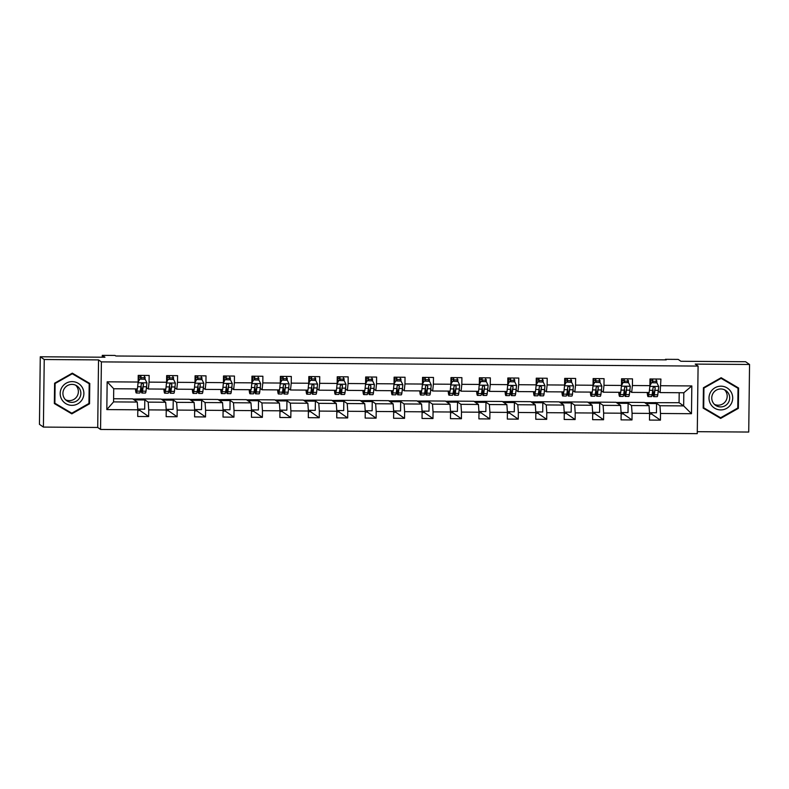 <?xml version="1.0" encoding="UTF-8"?>
<svg xmlns="http://www.w3.org/2000/svg" width="789" height="789" viewBox="0 0 789 789"><rect width="100%" height="100%" fill="white"/><g stroke="black" fill="none" stroke-linecap="round" stroke-linejoin="round"><path stroke-width="1.18" d="M697.279 431.682L748.722 432.047L749.55 364.479L745.595 361.727L680.897 361.273L678.205 359.399L665.452 359.311L665.443 359.853M100.558 429.453L697.259 433.644L698.087 366.076L101.386 361.885L100.558 429.453L97.718 427.47L98.536 359.902L44.233 359.518L43.405 427.086L97.718 427.47M43.405 427.086L39.45 424.334L40.278 356.766L104.976 357.23L102.284 355.356L102.264 357.21M44.233 359.518L40.278 356.766M644.702 402.656L679.073 402.715L683.659 405.901L683.816 392.754L660.127 392.587L660.926 379.055L649.988 378.976L649.909 385.643L632.413 385.525L632.492 378.858L621.554 378.779L621.476 385.446L603.979 385.318L604.058 378.661L593.131 378.582L593.042 385.249L575.546 385.121L575.635 378.454L564.697 378.385L564.618 385.042L547.122 384.924L547.201 378.256L536.264 378.178L536.185 384.845L518.689 384.726L518.767 378.059L507.83 377.98L507.751 384.647L490.255 384.519L490.334 377.862L479.396 377.783L479.317 384.45L461.821 384.322L461.9 377.655L450.973 377.586L450.884 384.243L433.388 384.125L433.477 377.458L422.539 377.379L422.46 384.046L404.964 383.927L405.043 377.26L394.106 377.181L394.027 383.849L376.531 383.72L376.609 377.063L365.672 376.984L365.593 383.651L348.097 383.523L348.176 376.856L337.238 376.777L337.159 383.444L319.663 383.326L319.742 376.659L308.815 376.58L308.726 383.247L291.23 383.129L291.319 376.461L280.381 376.383L280.302 383.05L262.806 382.921L262.885 376.254L251.947 376.185L251.869 382.852L234.372 382.724L234.451 376.057L223.514 375.978L223.435 382.645L205.939 382.527L206.018 375.86L195.08 375.781L195.001 382.448L177.505 382.33L177.584 375.663L166.657 375.584L166.568 382.251L149.072 382.123L149.16 375.456L138.223 375.386L138.144 382.044L107.156 381.827L106.821 409.59L113.567 401.897L137.256 402.065L132.67 398.869L113.606 398.741M660.847 385.722L691.825 385.939L691.489 413.702L660.501 413.475L660.423 420.142L651.724 414.097L649.564 414.077M106.821 409.59L137.799 409.807L137.72 416.474L148.657 416.553L148.736 409.885L166.232 410.004L166.154 416.671L177.091 416.75L177.17 410.083L194.666 410.201L194.587 416.868L205.515 416.947L205.604 410.28L223.1 410.408L223.011 417.075L233.948 417.144L234.027 410.487L251.523 410.605L251.444 417.273L262.382 417.351L262.461 410.684L279.957 410.803L279.878 417.47L290.816 417.549L290.894 410.882L308.391 411.01L308.312 417.667L319.249 417.746L319.328 411.079L336.824 411.207L336.745 417.874L347.673 417.943L347.762 411.286L365.258 411.404L365.169 418.071L376.106 418.15L376.185 411.483L393.681 411.602L393.603 418.269L404.54 418.348L404.619 411.68L422.115 411.809L422.036 418.466L432.974 418.545L433.053 411.878L450.549 412.006L450.47 418.673L461.407 418.742L461.486 412.085L478.982 412.203L478.903 418.87L489.831 418.949L489.92 412.282L507.416 412.4L507.327 419.067L518.265 419.146L518.343 412.479L535.839 412.608L535.761 419.265L546.698 419.344L546.777 412.677L564.273 412.805L564.194 419.472L575.132 419.551L575.211 412.884L592.707 413.002L592.628 419.669L603.555 419.748L603.644 413.081L621.14 413.199L621.061 419.866L631.989 419.945L632.078 413.278L649.574 413.406L649.485 420.073L660.423 420.142M139.978 409.146L139.959 410.497L137.789 410.477M168.402 409.343L168.392 410.694L166.223 410.684M196.836 409.54L196.826 410.901L194.656 410.882M225.269 409.747L225.25 411.099L223.09 411.079M253.703 409.945L253.683 411.296L251.523 411.286M282.137 410.142L282.117 411.493L279.947 411.483M310.56 410.339L310.55 411.7L308.381 411.68M338.994 410.546L338.984 411.897L336.814 411.878M367.427 410.744L367.408 412.095L365.248 412.085M395.861 410.941L395.841 412.292L393.681 412.282M424.295 411.138L424.275 412.499L422.105 412.479M452.718 411.345L452.708 412.696L450.539 412.677M481.152 411.542L481.142 412.894L478.972 412.884M509.586 411.74L509.566 413.091L507.406 413.081M538.019 411.947L537.999 413.298L535.839 413.278M566.453 412.144L566.433 413.495L564.263 413.475M594.876 412.341L594.867 413.692L592.697 413.683M623.31 412.539L623.29 413.89L621.13 413.88M651.744 412.746L651.724 414.097M102.284 355.356L115.046 355.444L115.835 355.997L666.241 359.863L665.452 359.311M649.909 385.643L649.189 392.508L631.693 392.389L629.898 391.137M644.445 402.469L649.022 405.654L631.525 405.536L626.949 402.341L644.445 402.469M631.693 392.389L632.413 385.525M649.574 413.406L649.022 405.654M632.078 413.278L631.525 405.536M621.476 385.446L620.756 392.311L603.26 392.192L601.465 390.94M616.012 402.272L620.598 405.457L603.102 405.339L598.516 402.143L616.012 402.272M603.26 392.192L603.979 385.318M621.14 413.199L620.598 405.457M603.644 413.081L603.102 405.339M593.042 385.249L592.322 392.113L574.826 391.985L573.031 390.742M587.578 402.065L592.164 405.26L574.668 405.132L570.082 401.946L587.578 402.065M574.826 391.985L575.546 385.121M592.707 413.002L592.164 405.26M575.211 412.884L574.668 405.132M564.618 385.042L563.888 391.906L546.392 391.788L544.607 390.545M559.145 401.867L563.731 405.063L546.235 404.935L541.649 401.749L559.145 401.867M546.392 391.788L547.122 384.924M564.273 412.805L563.731 405.063M546.777 412.677L546.235 404.935M536.185 384.845L535.465 391.709L517.969 391.591L516.174 390.338M530.711 401.67L535.297 404.856L517.801 404.737L513.215 401.542L530.711 401.67M517.969 391.591L518.689 384.726M535.839 412.608L535.297 404.856M518.343 412.479L517.801 404.737M507.751 384.647L507.031 391.512L489.535 391.383L487.74 390.141M502.287 401.473L506.873 404.658L489.367 404.54L484.791 401.345L502.287 401.473M489.535 391.383L490.255 384.519M507.416 412.4L506.873 404.658M489.92 412.282L489.367 404.54M479.317 384.45L478.598 391.314L461.101 391.186L459.306 389.944M473.854 401.266L478.44 404.461L460.944 404.333L456.358 401.147L473.854 401.266M461.101 391.186L461.821 384.322M478.982 412.203L478.44 404.461M461.486 412.085L460.944 404.333M450.884 384.243L450.164 391.107L432.668 390.989L430.873 389.736M445.42 401.068L450.006 404.264L432.51 404.136L427.924 400.95L445.42 401.068M432.668 390.989L433.388 384.125M450.549 412.006L450.006 404.264M433.053 411.878L432.51 404.136M422.46 384.046L421.73 390.91L404.234 390.792L402.449 389.539M416.986 400.871L421.573 404.057L404.076 403.938L399.49 400.743L416.986 400.871M404.234 390.792L404.964 383.927M422.115 411.809L421.573 404.057M404.619 411.68L404.076 403.938M394.027 383.849L393.307 390.713L375.811 390.585L374.016 389.342M388.553 400.674L393.139 403.86L375.643 403.741L371.057 400.546L388.553 400.674M375.811 390.585L376.531 383.72M393.681 411.602L393.139 403.86M376.185 411.483L375.643 403.741M365.593 383.651L364.873 390.516L347.377 390.387L345.582 389.145M360.129 400.467L364.715 403.662L347.219 403.534L342.633 400.348L360.129 400.467M347.377 390.387L348.097 383.523M365.258 411.404L364.715 403.662M347.762 411.286L347.219 403.534M337.159 383.444L336.439 390.308L318.943 390.19L317.148 388.938M331.696 400.27L336.282 403.465L318.786 403.337L314.2 400.151L331.696 400.27M318.943 390.19L319.663 383.326M336.824 411.207L336.282 403.465M319.328 411.079L318.786 403.337M308.726 383.247L308.006 390.111L290.51 389.993L288.715 388.74M303.262 400.072L307.848 403.258L290.352 403.14L285.766 399.944L303.262 400.072M290.51 389.993L291.23 383.129M308.391 411.01L307.848 403.258M290.894 410.882L290.352 403.14M280.302 383.05L279.572 389.914L262.076 389.786L260.291 388.543M274.828 399.865L279.414 403.061L261.918 402.942L257.332 399.747L274.828 399.865M262.076 389.786L262.806 382.921M279.957 410.803L279.414 403.061M262.461 410.684L261.918 402.942M251.869 382.852L251.149 389.717L233.652 389.588L231.858 388.346M246.395 399.668L250.981 402.863L233.485 402.735L228.899 399.55L246.395 399.668M233.652 389.588L234.372 382.724M251.523 410.605L250.981 402.863M234.027 410.487L233.485 402.735M223.435 382.645L222.715 389.51L205.219 389.391L203.424 388.139M217.971 399.471L222.557 402.656L205.061 402.538L200.475 399.342L217.971 399.471M205.219 389.391L205.939 382.527M223.1 410.408L222.557 402.656M205.604 410.28L205.061 402.538M195.001 382.448L194.281 389.312L176.785 389.194L174.99 387.941M189.538 399.273L194.124 402.459L176.628 402.341L172.041 399.145L189.538 399.273M176.785 389.194L177.505 382.33M194.666 410.201L194.124 402.459M177.17 410.083L176.628 402.341M166.568 382.251L165.848 389.115L148.352 388.987L146.557 387.744M161.104 399.066L165.69 402.262L148.194 402.134L143.608 398.948L161.104 399.066M148.352 388.987L149.072 382.123M166.232 410.004L165.69 402.262M148.736 409.885L148.194 402.134M138.144 382.044L137.414 388.918L113.724 388.75L107.156 381.827M137.799 409.807L137.256 402.065M98.536 359.902L101.386 361.885M749.55 364.479L695.237 364.094L698.087 366.076M113.724 388.75L113.567 401.897M660.127 392.587L658.332 391.344M679.073 402.715L679.191 392.725M655.373 402.548L659.959 405.733L683.659 405.901L691.489 413.702M132.937 399.056L143.608 398.948M161.37 399.254L172.041 399.145M189.804 399.451L200.475 399.342M218.237 399.658L228.899 399.55M246.661 399.855L257.332 399.747M275.095 400.053L285.766 399.944M303.528 400.25L314.2 400.151M331.962 400.457L342.633 400.348M360.386 400.654L371.057 400.546M388.819 400.851L399.49 400.743M417.253 401.049L427.924 400.95M445.686 401.256L456.358 401.147M474.12 401.453L484.791 401.345M502.544 401.65L513.215 401.542M530.977 401.857L541.649 401.749M559.411 402.055L570.082 401.946M587.844 402.252L598.516 402.143M616.278 402.449L626.949 402.341M683.816 392.754L691.825 385.939M660.501 413.475L659.959 405.733M145.048 379.174L145.068 377.221L144.426 376.767M138.785 377.172L140.748 377.191M144.436 377.211L145.068 377.221M137.75 409.126L144.683 409.175L144.791 399.954L143.608 399.126M148.657 416.553L139.959 410.497M134.12 399.885L144.791 399.954M162.554 400.082L173.225 400.151L172.041 399.333M166.183 409.333L173.107 409.373L173.225 400.151M177.091 416.75L168.392 410.694M173.481 379.381L173.501 377.418L172.86 376.974M167.219 377.379L169.181 377.389M172.87 377.418L173.501 377.418M190.987 400.279L201.659 400.358L200.465 399.53M194.617 409.53L201.54 409.58L201.659 400.358M205.515 416.947L196.826 410.901M201.905 379.578L201.935 377.615L201.284 377.172M195.642 377.576L197.615 377.586M201.294 377.615L201.935 377.615M219.421 400.477L230.082 400.556L228.899 399.727M223.05 409.728L229.974 409.777L230.082 400.556M233.948 417.144L225.25 411.099M230.339 379.775L230.368 377.823L229.717 377.369M224.076 377.773L226.048 377.793M229.727 377.813L230.368 377.823M247.854 400.684L258.516 400.753L257.332 399.934M251.484 409.925L258.407 409.974L258.516 400.753M262.382 417.351L253.683 411.296M258.772 379.982L258.792 378.02L258.151 377.566M252.51 377.97L254.472 377.99M258.161 378.01L258.792 378.02M276.278 400.881L286.949 400.95L285.766 400.131M279.908 410.132L286.841 410.181L286.949 400.95M290.816 417.549L282.117 411.493M287.206 380.18L287.226 378.217L286.585 377.773M280.943 378.178L282.906 378.187M286.594 378.217L287.226 378.217M304.712 401.078L315.383 401.157L314.2 400.329M308.341 410.329L315.265 410.379L315.383 401.157M319.249 417.746L310.55 411.7M315.639 380.377L315.659 378.414L315.018 377.97M309.377 378.375L311.339 378.385M315.028 378.414L315.659 378.414M333.145 401.276L343.817 401.354L342.623 400.526M336.775 410.527L343.698 410.576L343.817 401.354M347.673 417.943L338.984 411.897M344.063 380.574L344.093 378.621L343.442 378.168M337.8 378.572L339.773 378.592M343.452 378.612L344.093 378.621M361.579 401.483L372.24 401.552L371.057 400.733M365.208 410.724L372.132 410.773L372.24 401.552M376.106 418.15L367.408 412.095M372.497 380.781L372.526 378.819L371.875 378.365M366.234 378.769L368.207 378.789M371.885 378.819L372.526 378.819M390.013 401.68L400.674 401.749L399.49 400.93M393.642 410.931L400.565 410.98L400.674 401.749M404.54 418.348L395.841 412.292M400.93 380.979L400.95 379.016L400.309 378.572M394.668 378.976L396.63 378.986M400.319 379.016L400.95 379.016M418.436 401.877L429.108 401.956L427.924 401.128M422.066 411.128L428.999 411.177L429.108 401.956M432.974 418.545L424.275 412.499M429.364 381.176L429.384 379.213L428.743 378.769M423.101 379.174L425.064 379.184M428.752 379.213L429.384 379.213M446.87 402.074L457.541 402.153L456.358 401.325M450.499 411.325L457.423 411.375L457.541 402.153M461.407 418.742L452.708 412.696M457.798 381.373L457.817 379.42L457.166 378.967M451.535 379.371L453.497 379.391M457.176 379.41L457.817 379.42M475.303 402.282L485.975 402.351L484.781 401.532M478.933 411.523L485.856 411.572L485.975 402.351M489.831 418.949L481.142 412.894M486.221 381.58L486.251 379.617L485.6 379.164M479.959 379.578L481.931 379.588M485.61 379.617L486.251 379.617M503.737 402.479L514.398 402.558L513.215 401.729M507.366 411.73L514.29 411.779L514.398 402.558M518.265 419.146L509.566 413.091M514.655 381.777L514.684 379.815L514.034 379.371M508.392 379.775L510.355 379.785M514.043 379.815L514.684 379.815M532.161 402.676L542.832 402.755L541.649 401.926M535.8 411.927L542.724 411.976L542.832 402.755M546.698 419.344L537.999 413.298M543.088 381.975L543.108 380.022L542.467 379.568M536.826 379.973L538.788 379.982M542.477 380.012L543.108 380.022M560.594 402.873L571.266 402.952L570.082 402.124M564.224 412.124L571.157 412.174L571.266 402.952M575.132 419.551L566.433 413.495M571.522 382.172L571.542 380.219L570.901 379.765M565.259 380.17L567.222 380.19M570.911 380.209L571.542 380.219M589.028 403.08L599.699 403.149L598.506 402.331M592.657 412.322L599.581 412.371L599.699 403.149M603.555 419.748L594.867 413.692M599.946 382.379L599.975 380.416L599.324 379.973M593.693 380.377L595.656 380.387M599.334 380.416L599.975 380.416M617.462 403.278L628.133 403.357L626.939 402.528M621.091 412.529L628.014 412.578L628.133 403.357M631.989 419.945L623.29 413.89M628.379 382.576L628.409 380.614L627.758 380.17M622.117 380.574L624.089 380.584M627.768 380.614L628.409 380.614M645.895 403.475L656.556 403.554L655.373 402.725M649.525 412.726L656.448 412.775L656.556 403.554M656.813 382.773L656.833 380.821L656.192 380.367M650.55 380.771L652.513 380.791M656.201 380.811L656.833 380.821M71.819 413.85L89.532 403.8L89.778 383.454L72.312 373.158L54.599 383.207L54.352 403.554L71.819 413.85L71.148 413.387L71.641 413.111M738.603 388.01L721.136 377.714L703.423 387.764L703.177 408.11L720.643 418.417L738.346 408.367L738.603 388.01M54.352 403.485L71.148 413.387M89.108 383.681L89.108 383.059M88.95 403.406L89.532 403.8M737.932 388.237L737.932 387.626M703.177 408.041L720.465 417.667M737.774 407.962L738.346 408.367M719.972 417.953L720.643 418.417M136.842 388.908L136.813 389.076A11.618 1.006 90.4 0 1 136.3 390.614A11.618 1.006 90.4 0 1 135.777 388.898M137.256 388.908L136.901 391.137A13.995 1.213 90.4 0 1 136.28 392.991A13.995 1.213 90.4 0 1 135.452 388.898M145.176 379.272L139.505 379.085L145.176 379.272L146.951 382.931L146.014 391.206A13.995 1.213 90.4 0 1 145.393 393.06L141.931 393.03A13.995 1.213 -89.6 0 0 142.553 391.176L143.46 384.263L142.276 383.178L141.29 384.105L140.363 391.166A13.995 1.213 90.4 0 1 139.742 393.021L136.28 392.991M144.456 379.124L144.446 377.724A6.677 0.582 -89.6 0 0 144.377 375.426M139.712 379.233L138.105 382.349M138.144 381.738L139.505 379.085M140.787 379.095L140.62 375.396M138.825 380.416L138.795 377.684A6.677 0.582 -89.6 0 0 138.726 375.386M140.915 375.406A6.677 0.582 90.4 0 1 140.975 377.704L140.994 379.095M140.984 387.241A13.995 1.213 -89.6 0 0 141.931 393.03M143.46 384.263L142.464 389.115A11.618 1.006 90.4 0 1 141.951 390.654A11.618 1.006 90.4 0 1 141.162 385.91M140.639 375.603L138.736 375.594M82.224 399.49A11.894 11.825 124.8 0 0 78.081 383.247A11.894 11.825 124.8 0 0 61.848 387.478A11.894 11.825 124.8 0 0 65.98 403.721A11.894 11.825 124.8 0 0 82.224 399.49M79.6 397.932A9.004 8.955 124.8 0 0 77.036 385.989A9.004 8.955 124.8 0 0 64.175 388.829A9.004 8.955 124.8 0 0 66.749 400.773A9.004 8.955 124.8 0 0 79.6 397.932M65.576 399.796A9.004 8.955 124.8 0 0 75.714 385.229M71.829 373.434L89.196 383.74L88.95 403.455L71.789 413.199L54.875 403.218L55.112 383.503L72.272 373.769L89.196 383.74M54.362 402.863L54.875 403.218M720.998 386.176A11.894 11.825 124.8 0 0 709.005 397.962A11.894 11.825 124.8 0 0 720.712 409.915A11.894 11.825 124.8 0 0 732.705 398.129A11.894 11.825 124.8 0 0 720.998 386.176M720.821 388.957A9.004 8.955 124.8 0 0 715.574 405.329A9.004 8.955 124.8 0 0 729.253 400.654A9.004 8.955 124.8 0 0 720.821 388.957M714.4 404.363A9.004 8.955 124.8 0 0 724.539 389.796M721.097 378.326L738.021 388.306L737.774 408.021L720.613 417.756L703.699 407.785L703.936 388.06L721.097 378.326L738.021 388.306M703.186 407.43L703.699 407.785M165.266 389.105L165.246 389.273A11.618 1.006 90.4 0 1 164.733 390.811A11.618 1.006 90.4 0 1 164.211 389.105M165.68 389.115L165.335 391.344A13.995 1.213 90.4 0 1 164.714 393.188A13.995 1.213 90.4 0 1 163.885 389.095M173.61 379.47L167.939 379.292L173.61 379.47L175.385 383.138L174.448 391.403A13.995 1.213 90.4 0 1 173.827 393.257L170.365 393.228A13.995 1.213 -89.6 0 0 170.976 391.383L171.884 384.47L170.71 383.385L169.714 384.302L168.797 391.364A13.995 1.213 90.4 0 1 168.175 393.218L164.714 393.188M172.89 379.322L172.87 377.921A6.677 0.582 -89.6 0 0 172.801 375.623M168.146 379.43L166.538 382.557M166.578 381.935L167.939 379.292M169.211 379.302L169.053 375.603M167.258 380.614L167.219 377.882A6.677 0.582 -89.6 0 0 167.16 375.584M169.339 375.603A6.677 0.582 90.4 0 1 169.408 377.901L169.428 379.302M169.418 387.438A13.995 1.213 -89.6 0 0 170.365 393.228M171.884 384.47L170.888 389.312A11.618 1.006 90.4 0 1 170.375 390.851A11.618 1.006 90.4 0 1 169.596 386.107M169.073 375.811L167.169 375.791M193.7 389.312L193.67 389.48A11.618 1.006 90.4 0 1 193.157 391.019A11.618 1.006 90.4 0 1 192.644 389.302M194.114 389.312L193.759 391.541A13.995 1.213 90.4 0 1 193.147 393.395A13.995 1.213 90.4 0 1 192.309 389.302M202.043 379.667L196.372 379.489L202.043 379.667L203.818 383.336L202.872 391.6A13.995 1.213 90.4 0 1 202.26 393.455L198.789 393.435A13.995 1.213 -89.6 0 0 199.41 391.581L200.317 384.667L199.144 383.582L198.147 384.499L197.22 391.561A13.995 1.213 90.4 0 1 196.609 393.415L193.147 393.395M201.323 379.519L201.303 378.118A6.677 0.582 -89.6 0 0 201.234 375.83M196.569 379.627L194.972 382.754M195.011 382.142L196.372 379.489M197.644 379.499L197.477 375.801M195.692 380.811L195.652 378.079A6.677 0.582 -89.6 0 0 195.583 375.791M197.773 375.801A6.677 0.582 90.4 0 1 197.842 378.099L197.861 379.499M197.852 387.646A13.995 1.213 -89.6 0 0 198.789 393.435M200.317 384.667L199.321 389.519A11.618 1.006 90.4 0 1 198.808 391.058A11.618 1.006 90.4 0 1 198.029 386.304M197.506 376.008L195.593 375.998M222.133 389.51L222.103 389.677A11.618 1.006 90.4 0 1 221.591 391.216A11.618 1.006 90.4 0 1 221.078 389.5M222.547 389.51L222.192 391.738A13.995 1.213 90.4 0 1 221.571 393.593A13.995 1.213 90.4 0 1 220.742 389.5M230.477 379.874L224.796 379.687L230.477 379.874L232.252 383.533L231.305 391.808A13.995 1.213 90.4 0 1 230.684 393.652L227.222 393.632A13.995 1.213 -89.6 0 0 227.843 391.778L228.751 384.864L227.577 383.779L226.581 384.707L225.654 391.768A13.995 1.213 90.4 0 1 225.043 393.612L221.571 393.593M229.757 379.726L229.737 378.326A6.677 0.582 -89.6 0 0 229.668 376.028M225.003 379.834L223.405 382.951M223.435 382.34L224.796 379.687M226.078 379.696L225.91 375.998M224.115 381.018L224.086 378.286A6.677 0.582 -89.6 0 0 224.017 375.988M226.206 375.998A6.677 0.582 90.4 0 1 226.275 378.296L226.285 379.696M226.275 387.843A13.995 1.213 -89.6 0 0 227.222 393.632M228.751 384.864L227.755 389.717A11.618 1.006 90.4 0 1 227.242 391.255A11.618 1.006 90.4 0 1 226.463 386.502M225.94 376.205L224.027 376.195M250.567 389.707L250.537 389.874A11.618 1.006 90.4 0 1 250.024 391.413A11.618 1.006 90.4 0 1 249.511 389.697M250.981 389.707L250.626 391.936A13.995 1.213 90.4 0 1 250.005 393.79A13.995 1.213 90.4 0 1 249.176 389.697M258.9 380.071L253.23 379.884L258.9 380.071L260.686 383.73L259.739 392.005A13.995 1.213 90.4 0 1 259.117 393.859L255.656 393.829A13.995 1.213 -89.6 0 0 256.277 391.975L257.184 385.062L256.001 383.977L255.015 384.904L254.088 391.965A13.995 1.213 90.4 0 1 253.466 393.819L250.005 393.79M258.181 379.923L258.171 378.523A6.677 0.582 -89.6 0 0 258.102 376.225M253.437 380.032L251.839 383.148M251.869 382.537L253.23 379.884M254.512 379.894L254.344 376.195M252.549 381.215L252.519 378.483A6.677 0.582 -89.6 0 0 252.45 376.185M254.64 376.205A6.677 0.582 90.4 0 1 254.709 378.503L254.719 379.894M254.709 388.04A13.995 1.213 -89.6 0 0 255.656 393.829M257.184 385.062L256.188 389.914A11.618 1.006 90.4 0 1 255.675 391.452A11.618 1.006 90.4 0 1 254.896 386.709M254.374 376.402L252.46 376.392M278.99 389.904L278.971 390.072A11.618 1.006 90.4 0 1 278.458 391.61A11.618 1.006 90.4 0 1 277.935 389.904M279.414 389.914L279.059 392.143A13.995 1.213 90.4 0 1 278.438 393.997A13.995 1.213 90.4 0 1 277.61 389.894M287.334 380.268L281.663 380.091L287.334 380.268L289.109 383.937L288.172 392.202A13.995 1.213 90.4 0 1 287.551 394.056L284.089 394.036A13.995 1.213 -89.6 0 0 284.711 392.182L285.618 385.269L284.434 384.184L283.438 385.101L282.521 392.163A13.995 1.213 90.4 0 1 281.9 394.017L278.438 393.997M286.614 380.12L286.604 378.72A6.677 0.582 -89.6 0 0 286.535 376.422M281.87 380.229L280.263 383.355M280.302 382.734L281.663 380.091M282.945 380.101L282.778 376.402M280.983 381.412L280.953 378.681A6.677 0.582 -89.6 0 0 280.884 376.383M283.064 376.402A6.677 0.582 90.4 0 1 283.133 378.7L283.152 380.101M283.143 388.247A13.995 1.213 -89.6 0 0 284.089 394.036M285.618 385.269L284.622 390.111A11.618 1.006 90.4 0 1 284.109 391.65A11.618 1.006 90.4 0 1 283.32 386.906M282.797 376.609L280.894 376.59M307.424 390.111L307.404 390.279A11.618 1.006 90.4 0 1 306.882 391.817A11.618 1.006 90.4 0 1 306.369 390.101M307.838 390.111L307.493 392.34A13.995 1.213 90.4 0 1 306.872 394.194A13.995 1.213 90.4 0 1 306.033 390.101M315.768 380.466L310.097 380.288L315.768 380.466L317.543 384.135L316.606 392.399A13.995 1.213 90.4 0 1 315.985 394.253L312.523 394.234A13.995 1.213 -89.6 0 0 313.134 392.38L314.042 385.466L312.868 384.381L311.872 385.298L310.955 392.36A13.995 1.213 90.4 0 1 310.333 394.214L306.872 394.194M315.048 380.318L315.028 378.927A6.677 0.582 -89.6 0 0 314.959 376.629M310.304 380.426L308.696 383.553M308.736 382.941L310.097 380.288M311.369 380.298L311.211 376.6M309.416 381.61L309.377 378.888A6.677 0.582 -89.6 0 0 309.318 376.59M311.497 376.6A6.677 0.582 90.4 0 1 311.566 378.898L311.586 380.298M311.576 388.444A13.995 1.213 -89.6 0 0 312.523 394.234M314.042 385.466L313.046 390.318A11.618 1.006 90.4 0 1 312.533 391.857A11.618 1.006 90.4 0 1 311.754 387.103M311.231 376.807L309.327 376.797M335.858 390.308L335.828 390.476A11.618 1.006 90.4 0 1 335.315 392.015A11.618 1.006 90.4 0 1 334.802 390.299M336.272 390.308L335.917 392.537A13.995 1.213 90.4 0 1 335.305 394.392A13.995 1.213 90.4 0 1 334.467 390.299M344.201 380.673L338.52 380.485L344.201 380.673L345.976 384.332L345.03 392.606A13.995 1.213 90.4 0 1 344.418 394.461L340.947 394.431A13.995 1.213 -89.6 0 0 341.568 392.577L342.475 385.663L341.302 384.578L340.306 385.505L339.378 392.567A13.995 1.213 90.4 0 1 338.767 394.421L335.305 394.392M343.481 380.525L343.462 379.124A6.677 0.582 -89.6 0 0 343.393 376.826M338.728 380.633L337.13 383.75M337.169 383.138L338.52 380.485M339.803 380.495L339.635 376.797M337.84 381.817L337.81 379.085A6.677 0.582 -89.6 0 0 337.741 376.787M339.931 376.797A6.677 0.582 90.4 0 1 340 379.095L340.02 380.495M340.01 388.642A13.995 1.213 -89.6 0 0 340.947 394.431M342.475 385.663L341.479 390.516A11.618 1.006 90.4 0 1 340.966 392.054A11.618 1.006 90.4 0 1 340.187 387.3M339.664 377.004L337.751 376.994M364.291 390.506L364.262 390.673A11.618 1.006 90.4 0 1 363.749 392.212A11.618 1.006 90.4 0 1 363.236 390.496M364.705 390.516L364.35 392.735A13.995 1.213 90.4 0 1 363.729 394.589A13.995 1.213 90.4 0 1 362.901 390.496M372.635 380.87L366.954 380.683L372.635 380.87L374.41 384.529L373.463 392.804A13.995 1.213 90.4 0 1 372.842 394.658L369.38 394.628A13.995 1.213 -89.6 0 0 370.002 392.774L370.909 385.87L369.735 384.776L368.739 385.703L367.812 392.764A13.995 1.213 90.4 0 1 367.191 394.618L363.729 394.589M371.915 380.722L371.895 379.322A6.677 0.582 -89.6 0 0 371.826 377.024M367.161 380.831L365.563 383.947M365.593 383.336L366.954 380.683M368.236 380.692L368.068 376.994M366.274 382.014L366.244 379.282A6.677 0.582 -89.6 0 0 366.175 376.984M368.364 377.004A6.677 0.582 90.4 0 1 368.433 379.302L368.443 380.702M368.433 388.839A13.995 1.213 -89.6 0 0 369.38 394.628M370.909 385.87L369.913 390.713A11.618 1.006 90.4 0 1 369.4 392.251A11.618 1.006 90.4 0 1 368.621 387.507M368.098 377.201L366.185 377.191M392.725 390.703L392.695 390.871A11.618 1.006 90.4 0 1 392.182 392.409A11.618 1.006 90.4 0 1 391.669 390.703M393.139 390.713L392.784 392.942A13.995 1.213 90.4 0 1 392.163 394.796A13.995 1.213 90.4 0 1 391.334 390.693M401.059 381.067L395.388 380.89L401.059 381.067L402.844 384.736L401.897 393.001A13.995 1.213 90.4 0 1 401.276 394.855L397.814 394.835A13.995 1.213 -89.6 0 0 398.435 392.981L399.342 386.068L398.159 384.983L397.173 385.9L396.246 392.961A13.995 1.213 90.4 0 1 395.624 394.816L392.163 394.796M400.339 380.919L400.329 379.519A6.677 0.582 -89.6 0 0 400.26 377.221M395.595 381.028L393.997 384.154M394.027 383.543L395.388 380.89M396.67 380.9L396.502 377.201M394.707 382.211L394.678 379.479A6.677 0.582 -89.6 0 0 394.608 377.181M396.798 377.201A6.677 0.582 90.4 0 1 396.867 379.499L396.877 380.9M396.867 389.046A13.995 1.213 -89.6 0 0 397.814 394.835M399.342 386.068L398.346 390.91A11.618 1.006 90.4 0 1 397.834 392.449A11.618 1.006 90.4 0 1 397.045 387.705M396.532 377.408L394.618 377.389M421.148 390.91L421.129 391.078A11.618 1.006 90.4 0 1 420.616 392.616A11.618 1.006 90.4 0 1 420.093 390.9M421.573 390.91L421.218 393.139A13.995 1.213 90.4 0 1 420.596 394.993A13.995 1.213 90.4 0 1 419.768 390.9M429.492 381.265L423.821 381.087L429.492 381.265L431.267 384.933L430.33 393.198A13.995 1.213 90.4 0 1 429.709 395.052L426.247 395.033A13.995 1.213 -89.6 0 0 426.869 393.178L427.776 386.265L426.593 385.18L425.596 386.097L424.679 393.159A13.995 1.213 90.4 0 1 424.058 395.013L420.596 394.993M428.772 381.126L428.752 379.726A6.677 0.582 -89.6 0 0 428.693 377.428M424.028 381.225L422.421 384.351M422.46 383.74L423.821 381.087M425.103 381.097L424.936 377.398M423.141 382.409L423.111 379.687A6.677 0.582 -89.6 0 0 423.042 377.389M425.222 377.398A6.677 0.582 90.4 0 1 425.291 379.696L425.31 381.097M425.301 389.243A13.995 1.213 -89.6 0 0 426.247 395.033M427.776 386.265L426.78 391.117A11.618 1.006 90.4 0 1 426.267 392.656A11.618 1.006 90.4 0 1 425.478 387.902M424.955 377.606L423.052 377.596M449.582 391.107L449.562 391.275A11.618 1.006 90.4 0 1 449.04 392.814A11.618 1.006 90.4 0 1 448.527 391.097M449.996 391.107L449.651 393.336A13.995 1.213 90.4 0 1 449.03 395.19A13.995 1.213 90.4 0 1 448.191 391.097M457.926 381.472L452.255 381.284L457.926 381.472L459.701 385.131L458.764 393.405A13.995 1.213 90.4 0 1 458.143 395.259L454.681 395.23A13.995 1.213 -89.6 0 0 455.292 393.376L456.2 386.462L455.026 385.377L454.03 386.304L453.113 393.366A13.995 1.213 90.4 0 1 452.491 395.22L449.03 395.19M457.206 381.324L457.186 379.923A6.677 0.582 -89.6 0 0 457.117 377.625M452.462 381.432L450.854 384.549M450.894 383.937L452.255 381.284M453.527 381.294L453.359 377.596M451.574 382.616L451.535 379.884A6.677 0.582 -89.6 0 0 451.466 377.586M453.655 377.596A6.677 0.582 90.4 0 1 453.724 379.894L453.744 381.294M453.734 389.441A13.995 1.213 -89.6 0 0 454.681 395.23M456.2 386.462L455.204 391.314A11.618 1.006 90.4 0 1 454.691 392.853A11.618 1.006 90.4 0 1 453.912 388.099M453.389 377.803L451.486 377.793M478.016 391.305L477.986 391.472A11.618 1.006 90.4 0 1 477.473 393.011A11.618 1.006 90.4 0 1 476.96 391.305M478.43 391.314L478.075 393.533A13.995 1.213 90.4 0 1 477.463 395.388A13.995 1.213 90.4 0 1 476.625 391.295M486.359 381.669L480.679 381.491L486.359 381.669L488.135 385.338L487.188 393.603A13.995 1.213 90.4 0 1 486.576 395.457L483.105 395.427A13.995 1.213 -89.6 0 0 483.726 393.583L484.633 386.669L483.46 385.584L482.464 386.502L481.537 393.563A13.995 1.213 90.4 0 1 480.925 395.417L477.463 395.388M485.639 381.521L485.62 380.12A6.677 0.582 -89.6 0 0 485.551 377.823M480.886 381.629L479.288 384.746M479.327 384.135L480.679 381.491M481.961 381.491L481.793 377.803M479.998 382.813L479.968 380.081A6.677 0.582 -89.6 0 0 479.899 377.783M482.089 377.803A6.677 0.582 90.4 0 1 482.158 380.101L482.178 381.501M482.168 389.638A13.995 1.213 -89.6 0 0 483.105 395.427M484.633 386.669L483.637 391.512A11.618 1.006 90.4 0 1 483.124 393.05A11.618 1.006 90.4 0 1 482.345 388.306M481.823 378.01L479.909 377.99M506.449 391.512L506.42 391.679A11.618 1.006 90.4 0 1 505.907 393.208A11.618 1.006 90.4 0 1 505.394 391.502M506.863 391.512L506.508 393.741A13.995 1.213 90.4 0 1 505.887 395.595A13.995 1.213 90.4 0 1 505.059 391.502M514.783 381.866L509.112 381.689L514.783 381.866L516.568 385.535L515.621 393.8A13.995 1.213 90.4 0 1 515 395.654L511.538 395.634A13.995 1.213 -89.6 0 0 512.16 393.78L513.067 386.866L511.893 385.782L510.897 386.699L509.97 393.76A13.995 1.213 90.4 0 1 509.349 395.614L505.887 395.595M514.073 381.718L514.053 380.318A6.677 0.582 -89.6 0 0 513.984 378.02M509.319 381.827L507.721 384.953M507.751 384.342L509.112 381.689M510.394 381.698L510.227 378M508.432 383.01L508.402 380.278A6.677 0.582 -89.6 0 0 508.333 377.98M510.522 378A6.677 0.582 90.4 0 1 510.591 380.298L510.601 381.698M510.591 389.845A13.995 1.213 -89.6 0 0 511.538 395.634M513.067 386.866L512.071 391.719A11.618 1.006 90.4 0 1 511.558 393.247A11.618 1.006 90.4 0 1 510.779 388.504M510.256 378.207L508.343 378.187M534.883 391.709L534.853 391.877A11.618 1.006 90.4 0 1 534.34 393.415A11.618 1.006 90.4 0 1 533.828 391.699M535.297 391.709L534.942 393.938A13.995 1.213 90.4 0 1 534.321 395.792A13.995 1.213 90.4 0 1 533.492 391.699M543.217 382.063L537.546 381.886L543.217 382.063L545.002 385.732L544.055 393.997A13.995 1.213 90.4 0 1 543.434 395.851L539.972 395.831A13.995 1.213 -89.6 0 0 540.593 393.977L541.501 387.064L540.317 385.979L539.331 386.906L538.404 393.958A13.995 1.213 90.4 0 1 537.782 395.812L534.321 395.792M542.497 381.925L542.487 380.525A6.677 0.582 -89.6 0 0 542.418 378.227M537.753 382.034L536.155 385.15M536.185 384.539L537.546 381.886M538.828 381.896L538.66 378.197M536.865 383.217L536.836 380.485A6.677 0.582 -89.6 0 0 536.767 378.187M538.956 378.197A6.677 0.582 90.4 0 1 539.025 380.495L539.035 381.896M539.025 390.042A13.995 1.213 -89.6 0 0 539.972 395.831M541.501 387.064L540.504 391.916A11.618 1.006 90.4 0 1 539.992 393.455A11.618 1.006 90.4 0 1 539.203 388.701M538.69 378.404L536.776 378.395M563.307 391.906L563.287 392.074A11.618 1.006 90.4 0 1 562.774 393.612A11.618 1.006 90.4 0 1 562.251 391.896M563.731 391.906L563.376 394.135A13.995 1.213 90.4 0 1 562.754 395.989A13.995 1.213 90.4 0 1 561.926 391.896M571.65 382.271L565.979 382.083L571.65 382.271L573.425 385.929L572.489 394.204A13.995 1.213 90.4 0 1 571.867 396.058L568.405 396.029A13.995 1.213 -89.6 0 0 569.027 394.175L569.934 387.261L568.751 386.176L567.755 387.103L566.837 394.165A13.995 1.213 90.4 0 1 566.216 396.019L562.754 395.989M570.93 382.123L570.911 380.722A6.677 0.582 -89.6 0 0 570.851 378.424M566.186 382.231L564.579 385.348M564.618 384.736L565.979 382.083M567.261 382.093L567.094 378.395M565.299 383.415L565.269 380.683A6.677 0.582 -89.6 0 0 565.2 378.385M567.38 378.404A6.677 0.582 90.4 0 1 567.449 380.692L567.469 382.093M567.459 390.239A13.995 1.213 -89.6 0 0 568.405 396.029M569.934 387.261L568.938 392.113A11.618 1.006 90.4 0 1 568.415 393.652A11.618 1.006 90.4 0 1 567.636 388.898M567.113 378.602L565.21 378.592M591.74 392.103L591.72 392.271A11.618 1.006 90.4 0 1 591.198 393.81A11.618 1.006 90.4 0 1 590.685 392.103M592.154 392.113L591.809 394.342A13.995 1.213 90.4 0 1 591.188 396.186A13.995 1.213 90.4 0 1 590.35 392.094M600.084 382.468L594.413 382.29L600.084 382.468L601.859 386.137L600.912 394.401A13.995 1.213 90.4 0 1 600.301 396.256L596.839 396.226A13.995 1.213 -89.6 0 0 597.451 394.382L598.358 387.468L597.184 386.383L596.188 387.3L595.271 394.362A13.995 1.213 90.4 0 1 594.65 396.216L591.188 396.186M599.364 382.32L599.344 380.919A6.677 0.582 -89.6 0 0 599.275 378.621M594.61 382.428L593.012 385.555M593.052 384.933L594.413 382.29M595.685 382.29L595.517 378.602M593.732 383.612L593.693 380.88A6.677 0.582 -89.6 0 0 593.624 378.582M595.813 378.602A6.677 0.582 90.4 0 1 595.882 380.9L595.902 382.3M595.892 390.437A13.995 1.213 -89.6 0 0 596.839 396.226M598.358 387.468L597.362 392.311A11.618 1.006 90.4 0 1 596.849 393.849A11.618 1.006 90.4 0 1 596.07 389.105M595.547 378.809L593.634 378.789M620.174 392.311L620.144 392.478A11.618 1.006 90.4 0 1 619.631 394.017A11.618 1.006 90.4 0 1 619.118 392.301M620.588 392.311L620.233 394.539A13.995 1.213 90.4 0 1 619.621 396.394A13.995 1.213 90.4 0 1 618.783 392.301M628.517 382.665L622.837 382.487L628.517 382.665L630.293 386.334L629.346 394.599A13.995 1.213 90.4 0 1 628.725 396.453L625.263 396.433A13.995 1.213 -89.6 0 0 625.884 394.579L626.791 387.665L625.618 386.58L624.622 387.498L623.695 394.559A13.995 1.213 90.4 0 1 623.083 396.413L619.621 396.394M627.797 382.517L627.778 381.117A6.677 0.582 -89.6 0 0 627.709 378.828M623.044 382.626L621.446 385.752M621.485 385.14L622.837 382.487M624.119 382.497L623.951 378.799M622.156 383.809L622.126 381.077A6.677 0.582 -89.6 0 0 622.057 378.779M624.247 378.799A6.677 0.582 90.4 0 1 624.316 381.097L624.336 382.497M624.326 390.644A13.995 1.213 -89.6 0 0 625.263 396.433M626.791 387.665L625.795 392.518A11.618 1.006 90.4 0 1 625.283 394.056A11.618 1.006 90.4 0 1 624.503 389.302M623.981 379.006L622.067 378.986M648.607 392.508L648.578 392.675A11.618 1.006 90.4 0 1 648.065 394.214A11.618 1.006 90.4 0 1 647.552 392.498M649.022 392.508L648.666 394.737A13.995 1.213 90.4 0 1 648.045 396.591A13.995 1.213 90.4 0 1 647.217 392.498M656.941 382.862L651.27 382.685L656.941 382.862L658.726 386.531L657.779 394.806A13.995 1.213 90.4 0 1 657.158 396.65L653.696 396.63A13.995 1.213 -89.6 0 0 654.318 394.776L655.225 387.863L654.051 386.778L653.055 387.705L652.128 394.766A13.995 1.213 90.4 0 1 651.507 396.611L648.045 396.591M656.231 382.724L656.211 381.324A6.677 0.582 -89.6 0 0 656.142 379.026M651.477 382.833L649.88 385.949M649.909 385.338L651.27 382.685M652.552 382.695L652.385 378.996M650.59 384.016L650.56 381.284A6.677 0.582 -89.6 0 0 650.491 378.986M652.681 378.996A6.677 0.582 90.4 0 1 652.75 381.294L652.759 382.695M652.75 390.841A13.995 1.213 -89.6 0 0 653.696 396.63M655.225 387.863L654.229 392.715A11.618 1.006 90.4 0 1 653.716 394.253A11.618 1.006 90.4 0 1 652.937 389.5M652.414 379.203L650.501 379.193M146.912 382.843L138.065 382.783M140.363 391.166L136.901 391.137M138.193 377.684L138.795 377.684M140.975 377.704L144.446 377.724M146.014 391.206L142.553 391.176M141.063 386.718L137.651 386.699M146.715 386.758L143.253 386.738M175.345 383.04L166.499 382.981M168.797 391.364L165.335 391.344M166.627 377.882L167.219 377.882M169.408 377.901L172.87 377.921M174.448 391.403L170.976 391.383M169.497 386.916L166.084 386.896M175.148 386.955L171.686 386.935M203.779 383.247L194.922 383.178M197.22 391.561L193.759 391.541M195.061 378.079L195.652 378.079M197.842 378.099L201.303 378.118M202.872 391.6L199.41 391.581M197.931 387.123L194.518 387.093M203.582 387.162L200.12 387.133M232.203 383.444L223.356 383.385M225.654 391.768L222.192 391.738M223.484 378.276L224.086 378.286M226.275 378.296L229.737 378.326M231.305 391.808L227.843 391.778M226.364 387.32L222.952 387.291M232.015 387.36L228.554 387.33M260.636 383.641L251.79 383.582M254.088 391.965L250.626 391.936M251.918 378.483L252.519 378.483M254.709 378.503L258.171 378.523M259.739 392.005L256.277 391.975M254.798 387.517L251.375 387.498M260.449 387.557L256.977 387.537M289.07 383.839L280.223 383.779M282.521 392.163L279.059 392.143M280.351 378.681L280.953 378.681M283.133 378.7L286.604 378.72M288.172 392.202L284.711 392.182M283.221 387.715L279.809 387.695M288.873 387.754L285.411 387.734M317.503 384.046L308.657 383.977M310.955 392.36L307.493 392.34M308.785 378.878L309.377 378.888M311.566 378.898L315.028 378.927M316.606 392.399L313.134 392.38M311.655 387.922L308.243 387.892M317.306 387.961L313.844 387.932M345.927 384.243L337.081 384.184M339.378 392.567L335.917 392.537M337.219 379.075L337.81 379.085M340 379.095L343.462 379.124M345.03 392.606L341.568 392.577M340.089 388.119L336.676 388.089M345.74 388.158L342.278 388.129M374.361 384.44L365.514 384.381M367.812 392.764L364.35 392.735M365.642 379.282L366.244 379.282M368.433 379.302L371.895 379.322M373.463 392.804L370.002 392.774M368.522 388.316L365.1 388.296M374.173 388.356L370.712 388.336M402.794 384.637L393.948 384.578M396.246 392.961L392.784 392.942M394.076 379.479L394.678 379.479M396.867 379.499L400.329 379.519M401.897 393.001L398.435 392.981M396.956 388.513L393.533 388.494M402.597 388.553L399.135 388.533M431.228 384.845L422.381 384.776M424.679 393.159L421.218 393.139M422.509 379.677L423.111 379.687M425.291 379.696L428.752 379.726M430.33 393.198L426.869 393.178M425.379 388.721L421.967 388.691M431.031 388.76L427.569 388.73M459.662 385.042L450.815 384.983M453.113 393.366L449.651 393.336M450.943 379.874L451.535 379.884M453.724 379.894L457.186 379.923M458.764 393.405L455.292 393.376M453.813 388.918L450.401 388.888M459.464 388.957L456.003 388.928M488.085 385.239L479.239 385.18M481.537 393.563L478.075 393.533M479.377 380.081L479.968 380.081M482.158 380.101L485.62 380.12M487.188 393.603L483.726 393.583M482.247 389.115L478.834 389.095M487.898 389.155L484.436 389.135M516.519 385.446L507.672 385.377M509.97 393.76L506.508 393.741M507.8 380.278L508.402 380.278M510.591 380.298L514.053 380.318M515.621 393.8L512.16 393.78M510.68 389.312L507.258 389.293M516.331 389.352L512.87 389.332M544.952 385.643L536.106 385.574M538.404 393.958L534.942 393.938M536.234 380.476L536.836 380.485M539.025 380.495L542.487 380.525M544.055 393.997L540.593 393.977M539.114 389.519L535.692 389.49M544.755 389.559L541.293 389.529M573.386 385.841L564.539 385.782M566.837 394.165L563.376 394.135M564.668 380.673L565.269 380.683M567.449 380.692L570.911 380.722M572.489 394.204L569.027 394.175M567.538 389.717L564.125 389.697M573.189 389.756L569.727 389.736M601.82 386.038L592.973 385.979M595.271 394.362L591.809 394.342M593.101 380.88L593.693 380.88M595.882 380.9L599.344 380.919M600.912 394.401L597.451 394.382M595.971 389.914L592.559 389.894M601.622 389.953L598.161 389.934M630.243 386.245L621.397 386.176M623.695 394.559L620.233 394.539M621.535 381.077L622.126 381.077M624.316 381.097L627.778 381.117M629.346 394.599L625.884 394.579M624.405 390.111L620.992 390.091M630.056 390.161L626.594 390.131M658.677 386.442L649.83 386.383M652.128 394.766L648.666 394.737M649.958 381.274L650.56 381.284M652.75 381.294L656.211 381.324M657.779 394.806L654.318 394.776M652.838 390.318L649.416 390.289M658.49 390.358L655.028 390.328"/></g></svg>
